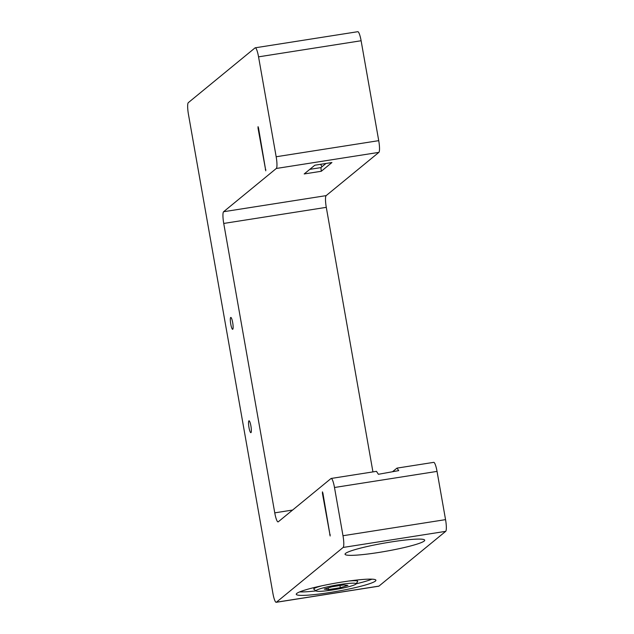 <?xml version="1.0" encoding="UTF-8"?>
<svg xmlns="http://www.w3.org/2000/svg" width="634" height="634" viewBox="0 0 634 634"><rect width="100%" height="100%" fill="white"/><g stroke="black" fill="none" stroke-linecap="round" stroke-linejoin="round"><path stroke-width="0.95" d="M248.988 427.514A6.015 1.078 81.1 0 1 249.011 420.786A6.015 1.078 81.1 0 1 250.906 425.945A6.015 1.078 81.1 0 1 250.882 432.673A6.015 1.078 81.1 0 1 248.988 427.514M230.768 324.156A6.015 1.078 81.1 0 1 230.792 317.428A6.015 1.078 81.1 0 1 232.686 322.587A6.015 1.078 81.1 0 1 232.654 329.315A6.015 1.078 81.1 0 1 230.768 324.156M296.775 593.432A40.449 4.161 -10 0 1 338.96 582.543A40.449 4.161 -10 0 1 375.914 580.237A40.449 4.161 -10 0 1 375.399 581.085A40.449 4.161 -10 0 1 333.215 591.974A40.449 4.161 -10 0 1 296.252 594.28A40.449 4.161 -10 0 1 296.775 593.432M345.562 553.395A40.449 4.161 -10 0 1 387.754 542.506A40.449 4.161 -10 0 1 424.709 540.2A40.449 4.161 -10 0 1 424.194 541.048A40.449 4.161 -10 0 1 382.001 551.937A40.449 4.161 -10 0 1 345.047 554.243A40.449 4.161 -10 0 1 345.562 553.395M371.92 579.167A40.449 4.161 -10 0 1 356.11 583.827M316.097 590.88A40.449 4.161 -10 0 1 299.644 591.91M258.498 127.878L265.781 170.8L258.046 128.25L258.054 126.673L258.498 127.878M322.888 493.078L330.171 535.992L322.444 493.442L322.444 491.865L322.888 493.078M392.486 471.744L396.979 468.122L398.738 470.618L378.395 474.287L376.461 471.347L331.17 478.456A10.548 1.886 81.1 0 1 334.49 487.498L342.994 535.73A10.548 1.886 81.1 0 1 343.137 547.451L276.4 602.213A10.548 1.886 81.1 0 1 276.21 602.3A10.548 1.886 81.1 0 1 272.889 593.258L188.449 114.366A10.548 1.886 81.1 0 1 188.314 102.653L255.05 47.891A10.548 1.886 81.1 0 1 255.233 47.804A10.548 1.886 81.1 0 1 258.553 56.846L276.17 156.757A10.548 1.886 81.1 0 1 276.313 168.47L223.596 211.732A10.548 1.886 -98.9 0 0 223.731 223.445L274.76 512.851A10.548 1.886 -98.9 0 0 278.08 521.893A10.548 1.886 -98.9 0 0 278.271 521.806L330.988 478.543A10.548 1.886 81.1 0 1 331.17 478.456M320.717 164.293A21.104 3.772 -98.9 0 0 322.017 166.718M325.979 163.469L320.939 167.606L309.796 169.349M304.185 173.954L314.829 165.22L331.923 162.534L321.279 171.275L304.185 173.954M320.939 167.606A36.225 6.475 -98.9 0 0 321.279 171.275M372.935 471.902L326.288 207.342A10.548 1.886 81.1 0 1 326.145 195.629L378.863 152.374A10.548 1.886 -98.9 0 0 378.728 140.653L361.111 40.742A10.548 1.886 -98.9 0 0 357.79 31.7L255.233 47.804M276.21 602.3L378.767 586.196A10.548 1.886 -98.9 0 0 378.95 586.109L445.686 531.347A10.548 1.886 -98.9 0 0 445.551 519.634L437.04 471.395A10.548 1.886 -98.9 0 0 433.727 462.352L396.979 468.122M322.048 585.753A22.317 2.298 170 0 0 314.036 588.598A22.317 2.298 170 0 0 313.743 589.057A22.317 2.298 170 0 0 313.893 589.271L316.215 590.967A20.312 2.092 -10 0 1 316.342 590.357A20.312 2.092 -10 0 1 338.508 584.73A20.312 2.092 -10 0 1 356.031 583.954A20.312 2.092 -10 0 1 355.825 584.16A20.312 2.092 -10 0 1 335.624 589.462A20.312 2.092 -10 0 1 316.215 590.967M356.031 583.954L357.631 581.56A22.317 2.298 170 0 0 357.695 581.307A22.317 2.298 170 0 0 348.763 581.045M324.243 589.121L331.851 586.807L343.691 584.944L347.931 585.396L340.323 587.71L328.483 589.565L324.243 589.121M328.483 589.565L328.19 587.916M340.323 587.71L339.943 585.539M378.427 552.515A40.449 4.161 -10 0 1 345.047 554.243A40.449 4.161 -10 0 1 391.329 541.927A40.449 4.161 -10 0 1 424.709 540.2A40.449 4.161 -10 0 1 378.427 552.515M258.046 128.25L258.545 128.171M265.337 169.587L265.828 169.516M322.444 493.442L322.944 493.363M329.728 534.787L330.227 534.708M326.145 195.629L223.596 211.732M223.731 223.445L326.288 207.342M292.591 510.045L274.76 512.851M445.551 519.634L342.994 535.73M343.137 547.451L445.686 531.347M334.49 487.498L437.04 471.395M378.728 140.653L276.17 156.757M276.313 168.47L378.863 152.374M258.553 56.846L361.111 40.742M378.95 586.109L276.4 602.213"/></g></svg>
